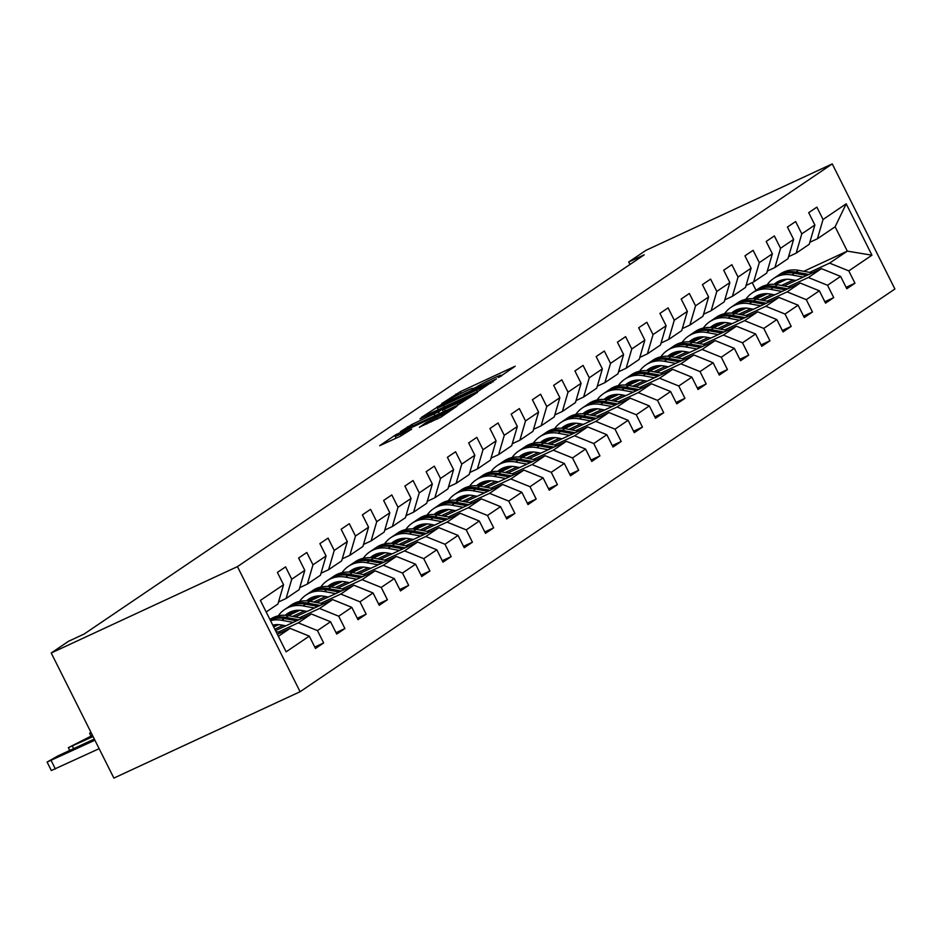<?xml version="1.0" encoding="UTF-8"?>
<svg xmlns="http://www.w3.org/2000/svg" width="942" height="942" viewBox="0 0 942 942"><rect width="100%" height="100%" fill="white"/><g stroke="black" fill="none" stroke-linecap="round" stroke-linejoin="round"><path stroke-width="1.41" d="M499.625 376.953L515.192 366.214L460.355 391.648L441.763 403.588L447.874 400.362A11.905 0.742 -26.6 0 1 461.898 392.944L466.467 390.824A11.905 0.742 -26.6 0 1 472.825 388.398A11.905 0.742 -26.6 0 1 471.942 389.199L476.205 387.221A11.905 0.742 -26.6 0 1 490.229 379.803L494.797 377.683A11.905 0.742 -26.6 0 1 501.168 375.257A11.905 0.742 -26.6 0 1 500.273 376.058L498.236 377.483L499.625 376.953M419.402 427.138L440.88 417.176L456.941 406.238L395.734 434.757L379.673 445.696L400.244 436.311L411.666 429.175L400.456 434.203A9.95 0.624 -26.6 0 1 395.134 436.24A9.95 0.624 -26.6 0 1 407.615 429.364L443.717 412.62A9.95 0.624 -26.6 0 1 449.028 410.582A9.95 0.624 -26.6 0 1 436.558 417.459L426.161 422.569L419.496 427.315M832.257 163.908L646.035 250.289L628.726 261.994L644.246 254.799L84.05 634.084L68.531 641.278L51.221 652.994L237.443 566.613L832.257 163.908L894.9 289.006L300.098 691.711L237.443 566.613M478.089 391.342L496.54 378.849L441.704 404.283L421.262 417.53L478.089 391.342M477.453 392.414L457.294 405.413L400.468 431.613L411.889 424.465L438.501 411.842L443.27 408.557L419.991 418.778L477.453 392.414M314.769 647.06L323.648 642.939L317.466 630.598L330.548 621.744L336.73 634.084L344.902 628.549L338.72 616.209L351.802 607.354L357.984 619.695L366.155 614.16L359.974 601.82L373.056 592.965L379.237 605.306L387.409 599.771L381.227 587.431L394.309 578.576L400.491 590.917L408.663 585.382L402.481 573.042L415.563 564.187L421.733 576.528L429.917 570.993L423.735 558.653L436.805 549.798L442.987 562.139L451.171 556.604L444.989 544.264L458.059 535.409L464.241 547.749L472.413 542.215L466.243 529.875L479.313 521.02L485.495 533.36L493.667 527.826L487.485 515.486L500.567 506.631L506.749 518.971L514.921 513.437L508.739 501.097L521.821 492.242L528.003 504.582L536.175 499.048L529.993 486.708L543.075 477.853L549.257 490.193L557.428 484.659L551.247 472.319L564.329 463.464L570.511 475.804L578.682 470.27L572.5 457.93L585.583 449.075L591.764 461.415L599.936 455.881L593.754 443.541L606.836 434.686L613.018 447.026L621.19 441.492L615.008 429.152L628.09 420.297L634.272 432.637L642.444 427.115L636.262 414.763L649.344 405.908L655.514 418.26L663.698 412.726L657.516 400.374L670.586 391.519L676.768 403.871L684.952 398.336L678.77 385.985L691.84 377.13L698.022 389.482L706.194 383.947L700.024 371.595L713.094 362.741L719.276 375.093L727.448 369.558L721.278 357.206L734.348 348.352L740.53 360.704L748.702 355.169L742.52 342.817L755.602 333.963L761.784 346.315L769.955 340.78L763.774 328.428L776.856 319.573L783.038 331.925L791.209 326.391L785.027 314.039L798.109 305.184L804.291 317.536L812.463 312.002L806.281 299.65L819.363 290.795L825.545 303.147L833.717 297.613L827.535 285.261L840.617 276.406L846.799 288.758L854.971 283.224L848.789 270.884L871.951 255.2L846.21 203.802L835.118 226.775L817.409 238.773L809.826 242.282M323.648 642.939L315.476 648.473L309.294 636.133L286.132 651.817L260.392 600.419L283.554 584.746L277.384 572.406L285.556 566.872L291.737 579.212L304.808 570.357L298.626 558.017L306.809 552.483L312.98 564.823L326.062 555.968L319.88 543.628L328.063 538.094L334.233 550.434L347.315 541.579L341.134 529.239L349.305 523.705L355.487 536.045L368.569 527.19L362.387 514.85L370.559 509.316L376.741 521.656L389.823 512.801L383.641 500.461L391.813 494.927L397.995 507.267L411.077 498.412L404.895 486.072L413.067 480.538L419.249 492.878L432.331 484.023L426.149 471.683L434.321 466.149L440.503 478.489L453.585 469.634L447.403 457.294L455.575 451.76L461.757 464.1L474.839 455.245L468.657 442.905L476.829 437.371L483.01 449.711L496.081 440.856L489.911 428.516L498.082 422.982L504.264 435.322L517.335 426.467L511.165 414.127L519.336 408.592L525.518 420.933L538.588 412.078L532.407 399.738L540.59 394.203L546.76 406.544L559.842 397.689L553.66 385.349L561.844 379.814L568.014 392.155L581.096 383.3L574.914 370.96L583.086 365.425L589.268 377.766L602.35 368.911L596.168 356.571L604.34 351.036L610.522 363.377L623.604 354.522L617.422 342.182L625.594 336.647L631.776 348.987L644.858 340.133L638.676 327.792L646.848 322.258L653.03 334.598L666.112 325.744L659.93 313.403L668.102 307.869L674.284 320.209L687.366 311.355L681.184 299.014L689.356 293.48L695.537 305.82L708.619 296.965L702.438 284.625L710.609 279.091L716.791 291.431L729.862 282.576L723.692 270.236L731.863 264.702L738.045 277.042L751.115 268.187L744.945 255.847L753.117 250.313L759.299 262.653L772.369 253.798L766.187 241.458L774.371 235.924L780.541 248.264L793.623 239.409L787.441 227.069L795.625 221.535L801.795 233.875L814.877 225.02L808.695 212.68L816.867 207.146L823.049 219.486L846.21 203.802M275.511 630.61L311.355 613.984L298.284 622.839L278.314 632.094M278.502 602.009L286.085 598.488L299.167 589.633L304.808 570.357M298.284 622.839L317.466 630.598M311.355 613.984L330.548 621.744M291.737 579.212L286.085 598.488M295.27 616.916L332.608 599.595L319.538 608.45L299.568 617.705M283.165 625.311L274.805 629.197M278.585 624.652L273.675 626.936M299.756 587.62L307.339 584.099L320.421 575.244L326.062 555.968M319.538 608.45L338.72 616.209M332.608 599.595L351.802 607.354M312.98 564.823L307.339 584.099M316.524 602.527L353.862 585.206L340.792 594.061L320.822 603.316M304.419 610.922L292.585 616.421M274.075 626.748A28.99 26.105 -124.1 0 1 274.428 624.829L272.968 625.512M299.839 610.263L288.287 615.621M321.01 573.231L328.593 569.71L341.675 560.855L347.315 541.579M340.792 594.061L359.974 601.82M353.862 585.206L373.056 592.965M334.233 550.434L328.593 569.71M337.778 588.138L375.116 570.817L362.034 579.671L342.076 588.927M325.673 596.533L313.839 602.032M295.67 610.451L289.653 613.254M321.092 595.874L309.541 601.231M342.264 558.841L349.847 555.321L362.929 546.466L368.569 527.19M362.034 579.671L381.227 587.431M375.116 570.817L394.309 578.576M355.487 536.045L349.847 555.321M359.032 573.749L396.37 556.428L383.288 565.282L363.329 574.538M346.927 582.144L335.093 587.643M316.583 597.97A28.99 26.105 -124.1 0 1 316.924 596.05L310.895 598.865M342.346 581.485L330.795 586.842M363.518 544.452L371.101 540.932L384.183 532.077L389.823 512.801M383.288 565.282L402.481 573.042M396.37 556.428L415.563 564.187M376.741 521.656L371.101 540.932M380.285 559.36L417.624 542.039L404.542 550.893L384.583 560.149M368.181 567.755L356.347 573.254M337.837 583.581A28.99 26.105 -124.1 0 1 338.178 581.661L332.149 584.476M363.6 567.096L352.037 572.453M384.772 530.063L392.355 526.543L405.437 517.688L411.077 498.412M404.542 550.893L423.735 558.653M417.624 542.039L436.805 549.798M397.995 507.267L392.355 526.543M401.539 544.971L438.878 527.65L425.796 536.504L405.837 545.759M389.423 553.378L377.601 558.865M359.079 569.192A28.99 26.105 -124.1 0 1 359.432 567.272L353.403 570.087M384.854 552.707L373.291 558.064M406.026 515.674L413.609 512.154L426.691 503.299L432.331 484.023M425.796 536.504L444.989 544.264M438.878 527.65L458.059 535.409M419.249 492.878L413.609 512.154M422.793 530.582L460.132 513.26L447.05 522.115L427.091 531.37M410.677 538.989L398.855 544.476M380.332 554.803A28.99 26.105 -124.1 0 1 380.686 552.883L374.657 555.698M406.096 538.318L394.545 543.675M427.279 501.285L434.863 497.765L447.933 488.91L453.585 469.634M447.05 522.115L466.243 529.875M460.132 513.26L479.313 521.02M440.503 478.489L434.863 497.765M444.047 516.192L481.386 498.871L468.304 507.726L448.345 516.981M431.931 524.6L420.097 530.087M401.94 538.506L395.911 541.309M427.35 523.929L415.799 529.286M448.533 486.896L456.116 483.376L469.187 474.521L474.839 455.245M468.304 507.726L487.485 515.486M481.386 498.871L500.567 506.631M461.757 464.1L456.116 483.376M465.289 501.803L502.639 484.482L489.557 493.337L469.599 502.592M453.184 510.211L441.351 515.698M422.84 526.025A28.99 26.105 -124.1 0 1 423.193 524.105L417.165 526.919M448.604 509.54L437.053 514.897M469.775 472.507L477.37 468.986L490.441 460.132L496.081 440.856M489.557 493.337L508.739 501.097M502.639 484.482L521.821 492.242M483.01 449.711L477.37 468.986M486.543 487.414L523.893 470.093L510.811 478.948L490.841 488.203M474.438 495.822L462.604 501.309M444.094 511.636A28.99 26.105 -124.1 0 1 444.447 509.716L438.419 512.53M469.858 495.151L458.307 500.508M491.029 458.118L498.624 454.597L511.694 445.743L517.335 426.467M510.811 478.948L529.993 486.708M523.893 470.093L543.075 477.853M504.264 435.322L498.624 454.597M507.797 473.025L545.135 455.704L532.065 464.559L512.095 473.814M495.692 481.433L483.858 486.92M465.348 497.246A28.99 26.105 -124.1 0 1 465.701 495.327L459.672 498.141M491.112 480.761L479.56 486.119M512.283 443.729L519.866 440.208L532.948 431.354L538.588 412.078M532.065 464.559L551.247 472.319M545.135 455.704L564.329 463.464M525.518 420.933L519.866 440.208M529.051 458.636L566.389 441.315L553.319 450.17L533.349 459.425M516.946 467.044L505.112 472.531M486.602 482.857A28.99 26.105 -124.1 0 1 486.955 480.938L480.926 483.752M512.366 466.372L500.814 471.73M533.537 429.34L541.12 425.819L554.202 416.965L559.842 397.689M553.319 450.17L572.5 457.93M566.389 441.315L585.583 449.075M546.76 406.544L541.12 425.819M550.305 444.247L587.643 426.926L574.573 435.781L554.602 445.036M538.2 452.655L526.366 458.142M508.197 466.561L502.18 469.363M533.619 451.983L522.068 457.341M554.791 414.951L562.374 411.43L575.456 402.575L581.096 383.3M574.573 435.781L593.754 443.541M587.643 426.926L606.836 434.686M568.014 392.155L562.374 411.43M571.558 429.858L608.897 412.537L595.815 421.392L575.856 430.647M559.454 438.265L547.62 443.753M529.11 454.079A28.99 26.105 -124.1 0 1 529.451 452.16L523.434 454.974M554.873 437.594L543.322 442.952M576.045 400.562L583.628 397.041L596.71 388.186L602.35 368.911M595.815 421.392L615.008 429.152M608.897 412.537L628.09 420.297M589.268 377.766L583.628 397.041M592.812 415.469L630.151 398.148L617.069 407.003L597.11 416.258M580.708 423.876L568.874 429.364M550.363 439.69A28.99 26.105 -124.1 0 1 550.705 437.771L544.676 440.585M576.127 423.205L564.576 428.563M597.299 386.173L604.882 382.652L617.964 373.797L623.604 354.522M617.069 407.003L636.262 414.763M630.151 398.148L649.344 405.908M610.522 363.377L604.882 382.652M614.066 401.08L651.405 383.759L638.323 392.614L618.364 401.869M601.962 409.487L590.128 414.975M571.617 425.301A28.99 26.105 -124.1 0 1 571.959 423.382L565.93 426.196M597.381 408.816L585.818 414.174M618.553 371.784L626.136 368.263L639.218 359.408L644.858 340.133M638.323 392.614L657.516 400.374M651.405 383.759L670.586 391.519M631.776 348.987L626.136 368.263M635.32 386.691L672.659 369.37L659.577 378.225L639.618 387.48M623.204 395.098L611.382 400.585M592.859 410.912A28.99 26.105 -124.1 0 1 593.213 408.993L587.184 411.807M618.635 394.427L607.072 399.785M639.806 357.395L647.389 353.874L660.472 345.019L666.112 325.744M659.577 378.225L678.77 385.985M672.659 369.37L691.84 377.13M653.03 334.598L647.389 353.874M656.574 372.302L693.913 354.981L680.831 363.836L660.872 373.091M644.458 380.709L632.635 386.196M614.467 394.616L608.438 397.418M639.877 380.038L628.326 385.396M661.06 343.006L668.643 339.485L681.714 330.63L687.366 311.355M680.831 363.836L700.024 371.595M693.913 354.981L713.094 362.741M674.284 320.209L668.643 339.485M677.828 357.913L715.166 340.592L702.084 349.447L682.126 358.702M665.711 366.32L653.878 371.807M635.367 382.134A28.99 26.105 -124.1 0 1 635.72 380.215L629.692 383.029M661.131 365.649L649.58 371.007M682.314 328.617L689.897 325.096L702.967 316.241L708.619 296.965M702.084 349.447L721.278 357.206M715.166 340.592L734.348 348.352M695.537 305.82L689.897 325.096M699.07 343.524L736.42 326.203L723.338 335.058L703.38 344.313M686.965 351.931L675.131 357.418M656.621 367.745A28.99 26.105 -124.1 0 1 656.974 365.826L650.946 368.64M682.385 351.26L670.834 356.618M703.568 314.228L711.151 310.707L724.221 301.852L729.862 282.576M723.338 335.058L742.52 342.817M736.42 326.203L755.602 333.963M716.791 291.431L711.151 310.707M720.324 329.135L757.674 311.814L744.592 320.669L724.622 329.924M708.219 337.542L696.385 343.029M677.875 353.356A28.99 26.105 -124.1 0 1 678.228 351.437L672.199 354.251M703.639 336.871L692.087 342.229M724.81 299.839L732.405 296.318L745.475 287.463L751.115 268.187M744.592 320.669L763.774 328.428M757.674 311.814L776.856 319.573M738.045 277.042L732.405 296.318M741.578 314.746L778.916 297.425L765.846 306.28L745.876 315.535M729.473 323.153L717.639 328.64M699.129 338.967A28.99 26.105 -124.1 0 1 699.482 337.048L693.453 339.862M724.893 322.482L713.341 327.84M746.064 285.45L753.647 281.929L766.729 273.074L772.369 253.798M765.846 306.28L785.027 314.039M778.916 297.425L798.109 305.184M759.299 262.653L753.647 281.929M762.832 300.357L800.17 283.036L787.1 291.89L767.129 301.146M750.727 308.764L738.893 314.251M720.724 322.67L714.707 325.473M746.146 308.093L734.595 313.45M767.318 271.06L774.901 267.54L787.983 258.685L793.623 239.409M787.1 291.89L806.281 299.65M800.17 283.036L819.363 290.795M780.541 248.264L774.901 267.54M784.085 285.968L821.424 268.647L808.354 277.501L788.383 286.757M771.981 294.375L760.147 299.862M741.637 310.189A28.99 26.105 -124.1 0 1 741.99 308.269L735.961 311.084M767.4 293.704L755.849 299.061M788.572 256.671L796.155 253.151L809.237 244.296L814.877 225.02M808.354 277.501L827.535 285.261M821.424 268.647L840.617 276.406M801.795 233.875L796.155 253.151M803.82 271.296L847.317 251.125L829.596 263.112L809.637 272.368M793.235 279.986L781.401 285.473M762.89 295.8A28.99 26.105 -124.1 0 1 763.244 293.88L757.215 296.695M777.645 283.436L786.546 279.303M829.596 263.112L848.789 270.884M835.118 226.775L847.317 251.125L871.951 255.2M823.049 219.486L817.409 238.773M51.221 652.994L113.876 778.092L300.098 691.711M628.726 261.994L629.962 264.466M756.049 290.36L752.175 282.624M278.373 636.309L290.112 628.373L277.36 634.284M283.554 584.746L277.914 604.022L266.186 611.97M290.112 628.373L309.294 636.133M756.732 297.331L763.102 294.528M763.044 294.399L756.826 298.614M846.081 287.334L854.971 283.224M824.839 301.723L833.717 297.613M735.478 311.72L741.849 308.917M741.79 308.788L735.572 313.003M803.585 316.112L812.463 312.002M714.224 326.109L720.595 323.306M720.536 323.177L714.319 327.392M782.331 330.501L791.209 326.391M692.971 340.498L699.341 337.695M699.282 337.566L693.065 341.781M761.077 344.89L769.955 340.78M671.717 354.887L678.099 352.084M678.028 351.955L671.811 356.17M739.823 359.279L748.702 355.169M650.475 369.276L656.845 366.473M656.774 366.344L650.557 370.559M718.569 373.668L727.448 369.558M629.221 383.665L635.591 380.862M635.52 380.733L629.303 384.948M697.316 388.057L706.194 383.947M607.967 398.054L614.337 395.251M614.266 395.122L608.049 399.337M676.062 402.446L684.952 398.336M586.713 412.443L593.083 409.64M593.024 409.511L586.795 413.726M654.808 416.835L663.698 412.726M565.459 426.832L571.829 424.03M571.77 423.9L565.541 428.115M633.554 431.224L642.444 427.115M544.205 441.221L550.575 438.419M550.517 438.289L544.299 442.505M612.3 445.613L621.19 441.492M522.951 455.61L529.322 452.808M529.263 452.678L523.045 456.894M591.058 460.002L599.936 455.881M501.697 469.999L508.068 467.197M508.009 467.067L501.792 471.283M569.804 474.391L578.682 470.27M480.444 484.388L486.814 481.586M486.755 481.456L480.538 485.672M548.55 488.78L557.428 484.659M459.19 498.777L465.56 495.975M465.501 495.845L459.284 500.061M527.296 503.169L536.175 499.048M437.936 513.166L444.318 510.364M444.247 510.234L438.03 514.45M506.042 517.558L514.921 513.437M416.694 527.555L423.064 524.753M422.993 524.623L416.776 528.839M484.789 531.947L493.667 527.826M395.44 541.944L401.81 539.142M401.739 539.012L395.522 543.228M463.535 546.336L472.413 542.215M374.186 556.333L380.556 553.531M380.486 553.401L374.268 557.617M442.281 560.726L451.171 556.604M352.932 570.722L359.302 567.92M359.243 567.79L353.014 572.006M421.027 575.115L429.917 570.993M331.678 585.112L338.048 582.309M337.99 582.18L331.761 586.395M399.773 589.504L408.663 585.382M310.424 599.501L316.795 596.698M316.736 596.569L310.519 600.784M378.519 603.893L387.409 599.771M289.17 613.89L295.541 611.087M295.482 610.958L289.265 615.173M357.277 618.282L366.155 614.16M273.133 625.853L274.287 625.476M274.228 625.347L273.215 626.03M336.023 632.671L344.902 628.549M492.513 381.31L438.171 406.932A11.905 0.742 -26.6 0 0 437.288 407.733A11.905 0.742 -26.6 0 0 443.647 405.307L476.546 390.047A11.905 0.742 -26.6 0 0 490.57 382.629L492.513 381.31L492.854 381.993M457.2 403.447A9.95 0.624 -26.6 0 0 469.669 396.57A9.95 0.624 -26.6 0 0 464.359 398.607L451.63 404.507L442.493 410.111L457.2 403.447L458.012 405.072M779.799 280.751A24.056 21.678 -124.1 0 0 776.891 284.637M812.322 272.874L798.639 270.342A28.99 26.105 -124.1 0 0 780.2 274.004L777.609 275.759A28.99 26.105 -124.1 0 0 776.809 276.336M803.279 277.066L791.833 274.958A28.99 26.105 -124.1 0 0 773.382 278.62A28.99 26.105 -124.1 0 0 767.106 284.884M795.919 280.481L791.457 279.656A24.056 21.678 -124.1 0 0 776.149 282.694A24.056 21.678 -124.1 0 0 774.065 284.331M808.884 274.463L796.061 272.097A28.99 26.105 -124.1 0 0 777.609 275.759M775.572 284.46A24.056 21.678 55.9 0 1 778.351 281.411M773.382 278.62L775.972 276.866A28.99 26.105 55.9 0 1 794.424 273.204L806.717 275.476M777.48 281.87A24.056 21.678 -124.1 0 0 774.877 284.39M758.546 295.14A24.056 21.678 -124.1 0 0 755.637 299.026M791.068 287.263L777.386 284.731A28.99 26.105 -124.1 0 0 758.946 288.393L756.355 290.148A28.99 26.105 -124.1 0 0 755.555 290.725M782.025 291.455L770.58 289.347A28.99 26.105 -124.1 0 0 752.14 293.009A28.99 26.105 -124.1 0 0 745.852 299.273M774.665 294.87L770.203 294.045A24.056 21.678 -124.1 0 0 754.895 297.083A24.056 21.678 -124.1 0 0 752.811 298.72M787.63 288.853L774.807 286.486A28.99 26.105 -124.1 0 0 756.355 290.148M754.318 298.85A24.056 21.678 55.9 0 1 757.097 295.8M752.14 293.009L754.719 291.255A28.99 26.105 55.9 0 1 773.17 287.593L785.463 289.865M756.226 296.259A24.056 21.678 -124.1 0 0 753.624 298.779M737.292 309.529A24.056 21.678 -124.1 0 0 734.383 313.415M769.814 301.652L756.143 299.12A28.99 26.105 -124.1 0 0 737.692 302.782L735.101 304.537A28.99 26.105 -124.1 0 0 734.301 305.114M760.771 305.844L749.326 303.736A28.99 26.105 -124.1 0 0 730.886 307.398A28.99 26.105 -124.1 0 0 724.598 313.662M720.736 322.659A28.99 26.105 -124.1 0 0 720.383 324.578M753.412 309.259L748.949 308.434A24.056 21.678 -124.1 0 0 733.641 311.472A24.056 21.678 -124.1 0 0 731.557 313.109M766.376 303.242L753.553 300.875A28.99 26.105 -124.1 0 0 735.101 304.537M733.064 313.239A24.056 21.678 55.9 0 1 735.843 310.189M730.886 307.398L733.477 305.644A28.99 26.105 55.9 0 1 751.916 301.982L764.209 304.254M734.972 310.648A24.056 21.678 -124.1 0 0 732.37 313.168M716.038 323.918A24.056 21.678 -124.1 0 0 713.129 327.804M748.572 316.041L734.89 313.509A28.99 26.105 -124.1 0 0 716.438 317.171L713.848 318.926A28.99 26.105 -124.1 0 0 713.047 319.503M739.517 320.233L728.072 318.125A28.99 26.105 -124.1 0 0 709.632 321.787A28.99 26.105 -124.1 0 0 703.344 328.052M732.158 323.648L727.695 322.823A24.056 21.678 -124.1 0 0 712.388 325.861A24.056 21.678 -124.1 0 0 710.303 327.498M745.122 317.631L732.299 315.264A28.99 26.105 -124.1 0 0 713.848 318.926M711.811 327.628A24.056 21.678 55.9 0 1 714.601 324.578M709.632 321.787L712.223 320.033A28.99 26.105 55.9 0 1 730.662 316.371L742.955 318.643M713.718 325.037A24.056 21.678 -124.1 0 0 711.116 327.557M694.784 338.308A24.056 21.678 -124.1 0 0 691.875 342.193M727.318 330.418L713.636 327.898A28.99 26.105 -124.1 0 0 695.184 331.56L692.606 333.315A28.99 26.105 -124.1 0 0 691.793 333.892M718.263 334.622L706.818 332.514A28.99 26.105 -124.1 0 0 688.378 336.176A28.99 26.105 -124.1 0 0 682.09 342.441M710.904 338.037L706.453 337.212A24.056 21.678 -124.1 0 0 691.134 340.25A24.056 21.678 -124.1 0 0 689.049 341.887M723.88 332.02L711.045 329.653A28.99 26.105 -124.1 0 0 692.606 333.315M690.557 342.017A24.056 21.678 55.9 0 1 693.347 338.967M688.378 336.176L690.969 334.422A28.99 26.105 55.9 0 1 709.408 330.76L721.702 333.032M692.464 339.426A24.056 21.678 -124.1 0 0 689.862 341.946M673.542 352.697A24.056 21.678 -124.1 0 0 670.622 356.582M706.064 344.807L692.382 342.287A28.99 26.105 -124.1 0 0 673.93 345.95L671.352 347.704A28.99 26.105 -124.1 0 0 670.539 348.281M697.009 349.011L685.564 346.903A28.99 26.105 -124.1 0 0 667.124 350.565A28.99 26.105 -124.1 0 0 660.837 356.83M689.65 352.426L685.199 351.602A24.056 21.678 -124.1 0 0 669.88 354.639A24.056 21.678 -124.1 0 0 667.796 356.276M702.626 346.409L689.791 344.042A28.99 26.105 -124.1 0 0 671.352 347.704M669.303 356.406A24.056 21.678 55.9 0 1 672.093 353.356M667.124 350.565L669.715 348.811A28.99 26.105 55.9 0 1 688.155 345.149L700.448 347.421M671.21 353.815A24.056 21.678 -124.1 0 0 668.608 356.335M652.288 367.086A24.056 21.678 -124.1 0 0 649.368 370.971M684.81 359.196L671.128 356.677A28.99 26.105 -124.1 0 0 652.688 360.339L650.098 362.093A28.99 26.105 -124.1 0 0 649.285 362.67M675.755 363.4L664.31 361.281A28.99 26.105 -124.1 0 0 645.871 364.954A28.99 26.105 -124.1 0 0 639.583 371.219M668.396 366.815L663.945 365.991A24.056 21.678 -124.1 0 0 648.638 369.028A24.056 21.678 -124.1 0 0 646.542 370.665M681.372 360.798L668.537 358.431A28.99 26.105 -124.1 0 0 650.098 362.093M648.049 370.795A24.056 21.678 55.9 0 1 650.84 367.745M645.871 364.954L648.461 363.2A28.99 26.105 55.9 0 1 666.901 359.538L679.194 361.81M649.956 368.204A24.056 21.678 -124.1 0 0 647.354 370.724M631.034 381.475A24.056 21.678 -124.1 0 0 628.126 385.36M663.557 373.585L649.874 371.066A28.99 26.105 -124.1 0 0 631.434 374.728L628.844 376.482A28.99 26.105 -124.1 0 0 628.031 377.059M654.502 377.789L643.056 375.67A28.99 26.105 -124.1 0 0 624.617 379.343A28.99 26.105 -124.1 0 0 618.329 385.608M614.467 394.604A28.99 26.105 -124.1 0 0 614.113 396.523M647.154 381.204L642.691 380.38A24.056 21.678 -124.1 0 0 627.384 383.418A24.056 21.678 -124.1 0 0 625.288 385.054M660.118 375.187L647.284 372.82A28.99 26.105 -124.1 0 0 628.844 376.482M626.795 385.184A24.056 21.678 55.9 0 1 629.586 382.134M624.617 379.343L627.207 377.589A28.99 26.105 55.9 0 1 645.647 373.927L657.94 376.199M628.714 382.593A24.056 21.678 -124.1 0 0 626.1 385.113M609.78 395.864A24.056 21.678 -124.1 0 0 606.872 399.749M642.303 387.974L628.62 385.455A28.99 26.105 -124.1 0 0 610.181 389.117L607.59 390.871A28.99 26.105 -124.1 0 0 606.778 391.448M633.248 392.178L621.814 390.059A28.99 26.105 -124.1 0 0 603.363 393.732A28.99 26.105 -124.1 0 0 597.075 399.997M625.9 395.593L621.437 394.769A24.056 21.678 -124.1 0 0 606.13 397.807A24.056 21.678 -124.1 0 0 604.046 399.443M638.864 389.576L626.03 387.209A28.99 26.105 -124.1 0 0 607.59 390.871M605.541 399.573A24.056 21.678 55.9 0 1 608.332 396.523M603.363 393.732L605.953 391.978A28.99 26.105 55.9 0 1 624.393 388.316L636.686 390.589M607.46 396.982A24.056 21.678 -124.1 0 0 604.846 399.502M588.526 410.253A24.056 21.678 -124.1 0 0 585.618 414.139M621.049 402.364L607.366 399.844A28.99 26.105 -124.1 0 0 588.927 403.506L586.336 405.26A28.99 26.105 -124.1 0 0 585.535 405.837M611.994 406.567L600.56 404.448A28.99 26.105 -124.1 0 0 582.109 408.122A28.99 26.105 -124.1 0 0 575.821 414.386M604.646 409.982L600.184 409.158A24.056 21.678 -124.1 0 0 584.876 412.196A24.056 21.678 -124.1 0 0 582.792 413.832M617.611 403.965L604.776 401.598A28.99 26.105 -124.1 0 0 586.336 405.26M584.299 413.962A24.056 21.678 55.9 0 1 587.078 410.912M582.109 408.122L584.699 406.367A28.99 26.105 55.9 0 1 603.151 402.705L615.444 404.978M586.207 411.371A24.056 21.678 -124.1 0 0 583.604 413.891M567.272 424.642A24.056 21.678 -124.1 0 0 564.364 428.528M599.795 416.753L586.112 414.233A28.99 26.105 -124.1 0 0 567.673 417.895L565.082 419.649A28.99 26.105 -124.1 0 0 564.282 420.226M590.752 420.956L579.306 418.837A28.99 26.105 -124.1 0 0 560.855 422.511A28.99 26.105 -124.1 0 0 554.567 428.775M583.392 424.371L578.93 423.547A24.056 21.678 -124.1 0 0 563.622 426.585A24.056 21.678 -124.1 0 0 561.538 428.221M596.357 418.354L583.522 415.987A28.99 26.105 -124.1 0 0 565.082 419.649M563.045 428.351A24.056 21.678 55.9 0 1 565.824 425.301M560.855 422.511L563.446 420.756A28.99 26.105 55.9 0 1 581.897 417.094L594.19 419.355M564.953 425.76A24.056 21.678 -124.1 0 0 562.35 428.28M546.019 439.031A24.056 21.678 -124.1 0 0 543.11 442.917M578.541 431.142L564.859 428.622A28.99 26.105 -124.1 0 0 546.419 432.284L543.828 434.038A28.99 26.105 -124.1 0 0 543.028 434.603M569.498 435.345L558.053 433.226A28.99 26.105 -124.1 0 0 539.601 436.9A28.99 26.105 -124.1 0 0 533.325 443.164M562.139 438.76L557.676 437.936A24.056 21.678 -124.1 0 0 542.368 440.974A24.056 21.678 -124.1 0 0 540.284 442.61M575.103 432.743L562.28 430.376A28.99 26.105 -124.1 0 0 543.828 434.038M541.791 442.74A24.056 21.678 55.9 0 1 544.57 439.69M539.601 436.9L542.192 435.145A28.99 26.105 55.9 0 1 560.643 431.483L572.936 433.744M543.699 440.149A24.056 21.678 -124.1 0 0 541.097 442.669M524.765 453.42A24.056 21.678 -124.1 0 0 521.856 457.306M557.287 445.531L543.605 443.011A28.99 26.105 -124.1 0 0 525.165 446.673L522.575 448.427A28.99 26.105 -124.1 0 0 521.774 448.993M548.244 449.734L536.799 447.615A28.99 26.105 -124.1 0 0 518.359 451.289A28.99 26.105 -124.1 0 0 512.071 457.553M508.209 466.549A28.99 26.105 -124.1 0 0 507.856 468.468M540.885 453.149L536.422 452.325A24.056 21.678 -124.1 0 0 521.114 455.363A24.056 21.678 -124.1 0 0 519.03 457M553.849 447.132L541.026 444.765A28.99 26.105 -124.1 0 0 522.575 448.427M520.537 457.129A24.056 21.678 55.9 0 1 523.316 454.079M518.359 451.289L520.938 449.534A28.99 26.105 55.9 0 1 539.389 445.872L551.682 448.133M522.445 454.539A24.056 21.678 -124.1 0 0 519.843 457.058M503.511 467.809A24.056 21.678 -124.1 0 0 500.602 471.695M536.033 459.92L522.363 457.4A28.99 26.105 -124.1 0 0 503.911 461.062L501.321 462.816A28.99 26.105 -124.1 0 0 500.52 463.382M526.99 464.123L515.545 462.004A28.99 26.105 -124.1 0 0 497.105 465.678A28.99 26.105 -124.1 0 0 490.817 471.942M519.631 467.538L515.168 466.714A24.056 21.678 -124.1 0 0 499.861 469.752A24.056 21.678 -124.1 0 0 497.776 471.389M532.595 461.521L519.772 459.154A28.99 26.105 -124.1 0 0 501.321 462.816M499.284 471.518A24.056 21.678 55.9 0 1 502.062 468.468M497.105 465.678L499.684 463.923A28.99 26.105 55.9 0 1 518.135 460.261L530.428 462.522M501.191 468.928A24.056 21.678 -124.1 0 0 498.589 471.447M482.257 482.198A24.056 21.678 -124.1 0 0 479.348 486.084M514.791 474.309L501.109 471.789A28.99 26.105 -124.1 0 0 482.657 475.451L480.067 477.205A28.99 26.105 -124.1 0 0 479.266 477.771M505.736 478.512L494.291 476.393A28.99 26.105 -124.1 0 0 475.851 480.067A28.99 26.105 -124.1 0 0 469.563 486.331M498.377 481.927L493.914 481.103A24.056 21.678 -124.1 0 0 478.607 484.141A24.056 21.678 -124.1 0 0 476.522 485.778M511.341 475.91L498.518 473.543A28.99 26.105 -124.1 0 0 480.067 477.205M478.03 485.907A24.056 21.678 55.9 0 1 480.82 482.857M475.851 480.067L478.442 478.312A28.99 26.105 55.9 0 1 496.881 474.65L509.175 476.911M479.937 483.317A24.056 21.678 -124.1 0 0 477.335 485.837M461.003 496.587A24.056 21.678 -124.1 0 0 458.095 500.473M493.537 488.698L479.855 486.178A28.99 26.105 -124.1 0 0 461.403 489.84L458.825 491.594A28.99 26.105 -124.1 0 0 458.012 492.16M484.482 492.901L473.037 490.782A28.99 26.105 -124.1 0 0 454.597 494.456A28.99 26.105 -124.1 0 0 448.31 500.72M477.123 496.316L472.672 495.492A24.056 21.678 -124.1 0 0 457.353 498.53A24.056 21.678 -124.1 0 0 455.269 500.167M490.099 490.299L477.264 487.932A28.99 26.105 -124.1 0 0 458.825 491.594M456.776 500.296A24.056 21.678 55.9 0 1 459.566 497.246M454.597 494.456L457.188 492.701A28.99 26.105 55.9 0 1 475.628 489.039L487.921 491.3M458.683 497.706A24.056 21.678 -124.1 0 0 456.081 500.226M439.761 510.976A24.056 21.678 -124.1 0 0 436.841 514.862M472.283 503.087L458.601 500.567A28.99 26.105 -124.1 0 0 440.149 504.229L437.571 505.984A28.99 26.105 -124.1 0 0 436.758 506.549M463.228 507.291L451.783 505.171A28.99 26.105 -124.1 0 0 433.344 508.845A28.99 26.105 -124.1 0 0 427.056 515.109M455.869 510.705L451.418 509.881A24.056 21.678 -124.1 0 0 436.099 512.919A24.056 21.678 -124.1 0 0 434.015 514.556M468.845 504.688L456.01 502.322A28.99 26.105 -124.1 0 0 437.571 505.984M435.522 514.685A24.056 21.678 55.9 0 1 438.313 511.636M433.344 508.845L435.934 507.09A28.99 26.105 55.9 0 1 454.374 503.428L466.667 505.689M437.429 512.095A24.056 21.678 -124.1 0 0 434.827 514.615M418.507 525.365A24.056 21.678 -124.1 0 0 415.587 529.251M451.03 517.476L437.347 514.956A28.99 26.105 -124.1 0 0 418.907 518.618L416.317 520.373A28.99 26.105 -124.1 0 0 415.504 520.938M441.975 521.68L430.529 519.56A28.99 26.105 -124.1 0 0 412.09 523.234A28.99 26.105 -124.1 0 0 405.802 529.498M401.94 538.494A28.99 26.105 -124.1 0 0 401.586 540.414M434.615 525.094L430.164 524.27A24.056 21.678 -124.1 0 0 414.857 527.308A24.056 21.678 -124.1 0 0 412.761 528.945M447.591 519.077L434.757 516.711A28.99 26.105 -124.1 0 0 416.317 520.373M414.268 529.074A24.056 21.678 55.9 0 1 417.059 526.025M412.09 523.234L414.68 521.479A28.99 26.105 55.9 0 1 433.12 517.817L445.413 520.078M416.176 526.484A24.056 21.678 -124.1 0 0 413.573 529.004M397.253 539.754A24.056 21.678 -124.1 0 0 394.345 543.64M429.776 531.865L416.093 529.345A28.99 26.105 -124.1 0 0 397.654 533.007L395.063 534.762A28.99 26.105 -124.1 0 0 394.251 535.327M420.721 536.069L409.275 533.949A28.99 26.105 -124.1 0 0 390.836 537.623A28.99 26.105 -124.1 0 0 384.548 543.887M413.373 539.483L408.91 538.659A24.056 21.678 -124.1 0 0 393.603 541.697A24.056 21.678 -124.1 0 0 391.507 543.334M426.337 533.466L413.503 531.1A28.99 26.105 -124.1 0 0 395.063 534.762M393.014 543.463A24.056 21.678 55.9 0 1 395.805 540.414M390.836 537.623L393.426 535.868A28.99 26.105 55.9 0 1 411.866 532.206L424.159 534.467M394.933 540.873A24.056 21.678 -124.1 0 0 392.319 543.393M375.999 554.143A24.056 21.678 -124.1 0 0 373.091 558.029M408.522 546.254L394.839 543.734A28.99 26.105 -124.1 0 0 376.4 547.396L373.809 549.151A28.99 26.105 -124.1 0 0 372.997 549.716M399.467 550.458L388.033 548.338A28.99 26.105 -124.1 0 0 369.582 552.012A28.99 26.105 -124.1 0 0 363.294 558.276M392.119 553.872L387.657 553.048A24.056 21.678 -124.1 0 0 372.349 556.086A24.056 21.678 -124.1 0 0 370.265 557.723M405.084 547.855L392.249 545.489A28.99 26.105 -124.1 0 0 373.809 549.151M371.76 557.852A24.056 21.678 55.9 0 1 374.551 554.803M369.582 552.012L372.172 550.258A28.99 26.105 55.9 0 1 390.612 546.596L402.905 548.856M373.68 555.262A24.056 21.678 -124.1 0 0 371.066 557.782M354.745 568.532A24.056 21.678 -124.1 0 0 351.837 572.418M387.268 560.643L373.585 558.123A28.99 26.105 -124.1 0 0 355.146 561.785L352.555 563.54A28.99 26.105 -124.1 0 0 351.755 564.105M378.213 564.847L366.779 562.727A28.99 26.105 -124.1 0 0 348.328 566.401A28.99 26.105 -124.1 0 0 342.04 572.665M370.865 568.262L366.403 567.437A24.056 21.678 -124.1 0 0 351.095 570.475A24.056 21.678 -124.1 0 0 349.011 572.112M383.83 562.244L370.995 559.878A28.99 26.105 -124.1 0 0 352.555 563.54M350.518 572.241A24.056 21.678 55.9 0 1 353.297 569.192M348.328 566.401L350.919 564.647A28.99 26.105 55.9 0 1 369.358 560.985L381.663 563.245M352.426 569.651A24.056 21.678 -124.1 0 0 349.823 572.171M333.492 582.921A24.056 21.678 -124.1 0 0 330.583 586.807M366.014 575.032L352.332 572.512A28.99 26.105 -124.1 0 0 333.892 576.174L331.301 577.929A28.99 26.105 -124.1 0 0 330.501 578.494M356.971 579.236L345.526 577.116A28.99 26.105 -124.1 0 0 327.074 580.79A28.99 26.105 -124.1 0 0 320.786 587.054M349.612 582.651L345.149 581.826A24.056 21.678 -124.1 0 0 329.841 584.864A24.056 21.678 -124.1 0 0 327.757 586.501M362.576 576.634L349.741 574.267A28.99 26.105 -124.1 0 0 331.301 577.929M329.264 586.63A24.056 21.678 55.9 0 1 332.043 583.581M327.074 580.79L329.665 579.036A28.99 26.105 55.9 0 1 348.116 575.374L360.409 577.634M331.172 584.04A24.056 21.678 -124.1 0 0 328.57 586.56M312.238 597.31A24.056 21.678 -124.1 0 0 309.329 601.196M344.76 589.421L331.078 586.901A28.99 26.105 -124.1 0 0 312.638 590.563L310.048 592.318A28.99 26.105 -124.1 0 0 309.247 592.883M335.717 593.625L324.272 591.505A28.99 26.105 -124.1 0 0 305.82 595.179A28.99 26.105 -124.1 0 0 299.544 601.443M295.67 610.44A28.99 26.105 -124.1 0 0 295.329 612.359M328.358 597.04L323.895 596.215A24.056 21.678 -124.1 0 0 308.587 599.253A24.056 21.678 -124.1 0 0 306.503 600.89M341.322 591.023L328.499 588.656A28.99 26.105 -124.1 0 0 310.048 592.318M308.01 601.02A24.056 21.678 55.9 0 1 310.789 597.958M305.82 595.179L308.411 593.425A28.99 26.105 55.9 0 1 326.862 589.763L339.155 592.023M309.918 598.429A24.056 21.678 -124.1 0 0 307.316 600.949M290.984 611.699A24.056 21.678 -124.1 0 0 288.075 615.585M323.506 603.81L309.824 601.29A28.99 26.105 -124.1 0 0 291.384 604.952L288.794 606.707A28.99 26.105 -124.1 0 0 287.993 607.272M314.463 608.014L303.018 605.894A28.99 26.105 -124.1 0 0 284.578 609.568A28.99 26.105 -124.1 0 0 278.29 615.832M307.104 611.429L302.641 610.604A24.056 21.678 -124.1 0 0 287.334 613.642A24.056 21.678 -124.1 0 0 285.249 615.279M320.068 605.412L307.245 603.045A28.99 26.105 -124.1 0 0 288.794 606.707M286.757 615.409A24.056 21.678 55.9 0 1 289.535 612.347M284.578 609.568L287.157 607.814A28.99 26.105 55.9 0 1 305.608 604.152L317.901 606.413M288.664 612.818A24.056 21.678 -124.1 0 0 286.062 615.338M90.927 732.275L89.608 733.288L91.197 732.829M93.07 736.55L68.354 747.677L92.481 735.372M302.252 618.199L288.582 615.679A28.99 26.105 -124.1 0 0 270.13 619.341L269.942 619.471M293.209 622.403L281.764 620.283A28.99 26.105 -124.1 0 0 270.542 620.672M285.85 625.818L281.387 624.993A24.056 21.678 -124.1 0 0 272.78 625.135M298.814 619.801L285.991 617.434A28.99 26.105 -124.1 0 0 270.013 619.636M270.166 619.918A28.99 26.105 55.9 0 1 284.354 618.541L296.648 620.802M92.587 735.584L81.565 741.366L92.964 736.338M94.906 740.224L47.1 762.066L57.968 755.908L94.318 739.046M281.01 632.588L276.053 631.682M99.145 748.678L51.327 770.521L47.1 762.066M63.55 754.507L86.052 743.415L67.906 751.563L60.312 755.755L63.55 754.507M456.717 395.463L455.975 393.968M461.18 393.285L460.355 391.648M437.665 407.297L437.323 406.603M444.459 406.932L443.647 405.307M477.358 391.672L476.546 390.047M490.912 383.3L490.57 382.629M408.204 428.186L407.497 426.785M412.702 426.102L411.889 424.465M434.945 415.787L434.121 414.15M439.443 413.703L438.501 411.842M443.329 409.487L442.987 408.804M445.295 410.983L444.483 409.346M426.856 423.971L426.161 422.569M431.354 421.875L430.541 420.25M437.371 419.084L436.558 417.459M401.268 435.828L400.456 434.203M396.076 435.44L395.734 434.757M796.061 272.097L798.639 270.342M791.833 274.958L794.424 273.204M774.807 286.486L777.386 284.731M770.58 289.347L773.17 287.593M753.553 300.875L756.143 299.12M749.326 303.736L751.916 301.982M732.299 315.264L734.89 313.509M728.072 318.125L730.662 316.371M711.045 329.653L713.636 327.898M706.818 332.514L709.408 330.76M689.791 344.042L692.382 342.287M685.564 346.903L688.155 345.149M668.537 358.431L671.128 356.677M664.31 361.281L666.901 359.538M647.284 372.82L649.874 371.066M643.056 375.67L645.647 373.927M626.03 387.209L628.62 385.455M621.814 390.059L624.393 388.316M604.776 401.598L607.366 399.844M600.56 404.448L603.151 402.705M583.522 415.987L586.112 414.233M579.306 418.837L581.897 417.094M562.28 430.376L564.859 428.622M558.053 433.226L560.643 431.483M541.026 444.765L543.605 443.011M536.799 447.615L539.389 445.872M519.772 459.154L522.363 457.4M515.545 462.004L518.135 460.261M498.518 473.543L501.109 471.789M494.291 476.393L496.881 474.65M477.264 487.932L479.855 486.178M473.037 490.782L475.628 489.039M456.01 502.322L458.601 500.567M451.783 505.171L454.374 503.428M434.757 516.711L437.347 514.956M430.529 519.56L433.12 517.817M413.503 531.1L416.093 529.345M409.275 533.949L411.866 532.206M392.249 545.489L394.839 543.734M388.033 548.338L390.612 546.596M370.995 559.878L373.585 558.123M366.779 562.727L369.358 560.985M349.741 574.267L352.332 572.512M345.526 577.116L348.116 575.374M328.499 588.656L331.078 586.901M324.272 591.505L326.862 589.763M307.245 603.045L309.824 601.29M303.018 605.894L305.608 604.152M72.404 746.135L73.653 748.631M285.991 617.434L288.582 615.679M281.764 620.283L284.354 618.541M89.537 737.927L89.16 737.174M51.151 760.524L55.39 768.978M68.283 752.317L67.906 751.563M83.12 745.263L82.802 744.651M501.533 375.999L501.168 375.257M473.202 389.14L472.825 388.398M493.066 381.851L492.713 381.133M438.313 409.794L437.288 407.733M443.635 409.275L443.27 408.557M470.093 397.406L469.669 396.57M443.376 411.878L442.493 410.111M449.44 411.383L449.028 410.582M396.135 438.218L395.134 436.24M89.608 733.288L90.985 736.055M68.354 747.677L69.743 750.444"/></g></svg>
